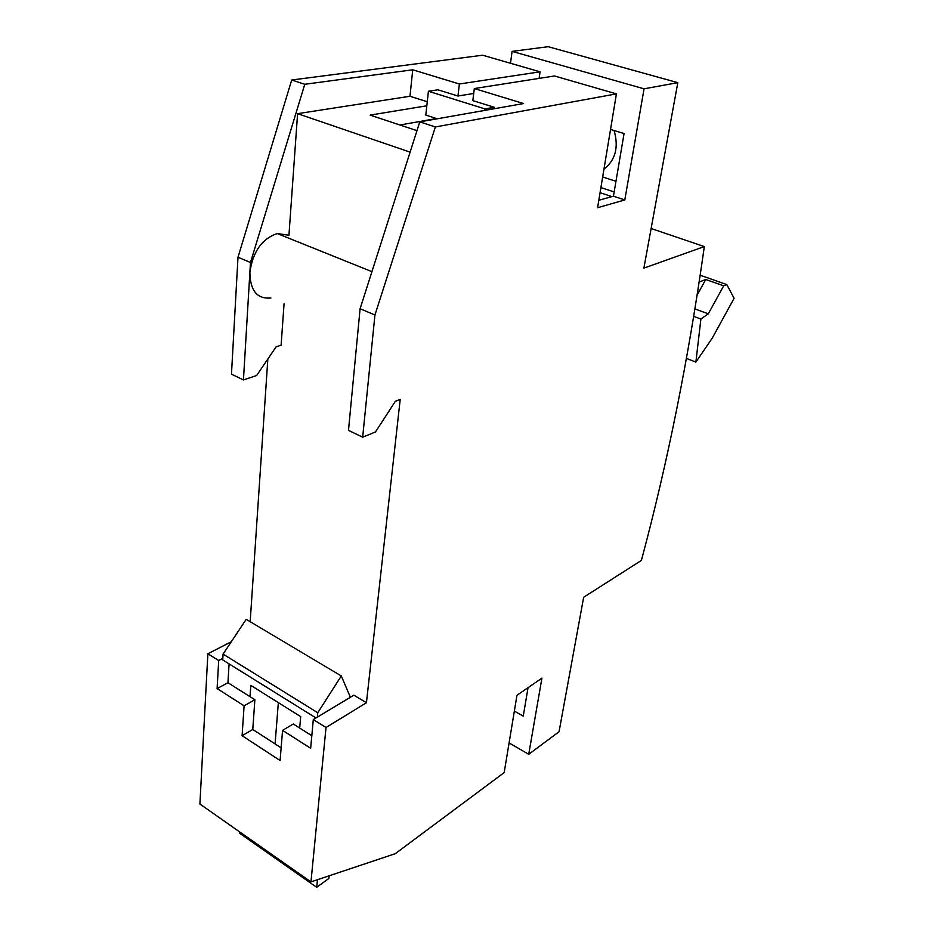<?xml version="1.0" encoding="UTF-8"?>
<svg xmlns="http://www.w3.org/2000/svg" width="934" height="934" viewBox="0 0 934 934"><rect width="100%" height="100%" fill="white"/><g stroke="black" fill="none" stroke-linecap="round" stroke-linejoin="round"><path stroke-width="1.4" d="M616.417 93.879L554.481 75.981L474.309 88.543L523.6 103.557L419.775 121.875L435.361 126.966L616.417 93.879L597.585 207.71L624.799 199.946L644.051 88.823L677.815 82.659L643.876 268.128L704.329 246.576L651.126 228.515M704.329 246.576C688.603 358.107 667.635 462.727 641.401 560.412L583.657 597.27L559.057 731.731L528.726 754.31L509.088 742.892M239.618 831.89L239.536 833.163L316.708 887.3L317.467 879.711M229.087 663.887L227.943 682.719L254.877 699.741L252.775 729.477L242.093 735.7L244.101 705.8L254.877 699.741M281.146 747.83L252.775 729.477M311.816 735.723L293.264 723.99L282.57 730.365L280.107 760.533L242.093 735.7M700.22 275.238L726.815 284.59L723.698 285.827L705.754 279.5L697.208 294.946M705.754 279.5L699.204 282.01M473.701 93.482L457.964 96.015L437.929 89.804L428.414 91.252L484.979 108.904L484.793 110.399M494.098 108.764L494.284 107.27L484.979 108.904M494.284 107.27L472.826 100.615L474.309 88.543M434.006 117.742L433.855 119.015L399.915 124.993M416.973 130.643L370.097 115.115L426.826 105.787M457.964 96.015L459.376 84.002L412.735 69.793L409.979 96.26L427.258 101.748M409.979 96.26L297.596 113.668L410.108 152.137M528.726 754.31L541.918 678.154L516.969 695.281L504.185 772.581L395.269 853.688L310.964 881.894L326.024 727.504L366.432 702.742L353.869 695.176L313.31 719.565L310.648 748.286L282.57 730.365M278.355 702.637L275.075 743.908M310.964 881.894L199.899 804.046L207.862 653.777L231.293 641.74M267.836 359.018L250.172 621.682M297.596 113.668L288.945 235.251L277.164 233.523C261.835 238.917 252.752 251.876 249.88 272.378L243.447 379.928L231.469 374.184L237.995 257.247L291.7 80.009L482.621 55.211L540.05 71.813L459.376 84.002M510.501 63.267L512.089 51.382L548.176 46.7L677.815 82.659M527.185 688.265L527.885 688.65M528.049 687.669L523.25 716.121L514.354 711.089M326.024 727.504L313.31 719.565M223.074 654.104L317.758 712.747L341.307 675.959L246.214 619.324L223.074 654.104L222.817 658.388L218.696 660.536L217.108 688.58L244.101 705.8M218.696 660.536L207.862 653.777M243.447 379.928L256.64 375.515L276.149 346.783L281.111 345.195L284.064 303.713M366.432 702.742L400.207 399.378L395.397 401.258L375.456 431.952L362.672 437.182L374.931 314.992L435.361 126.966M419.775 121.875L360.092 308.734L348.487 430.376L362.672 437.182M360.092 308.734L374.931 314.992M237.995 257.247L250.475 262.501L249.88 272.378C250.16 290.684 257.165 299.219 270.907 297.993M644.051 88.823L512.089 51.382M611.922 196.619L600.072 192.684M614.163 191.949L600.912 187.582M602.675 176.981L615.973 181.301M603.971 169.124C615.494 160.099 618.88 147.233 614.117 130.538M624.799 199.946L613.451 196.187L624.064 133.562L610.532 129.441M227.943 682.719L217.108 688.58M539.116 78.386L540.05 71.813M291.7 80.009L304.776 84.282L412.735 69.793M250.475 262.501L304.776 84.282M726.815 284.59L734.101 298.296L712.268 338.131L695.877 362.077L700.897 319.019L708.287 313.824L694.978 308.956M708.287 313.824L723.698 285.827M686.467 358.446L695.877 362.077M693.764 316.392L700.897 319.019M428.414 91.252L425.799 115.092L437.24 118.793M250.02 696.671L250.802 685.381L300.69 716.623L299.686 728.053M329.13 875.812L328.85 878.485L316.708 887.3M222.817 658.388L222.736 659.929L315.984 717.966M317.758 712.747L317.35 717.137M341.307 675.959L350.378 697.278M613.451 196.187L598.822 200.261M371.93 271.666L277.164 233.523"/></g></svg>
